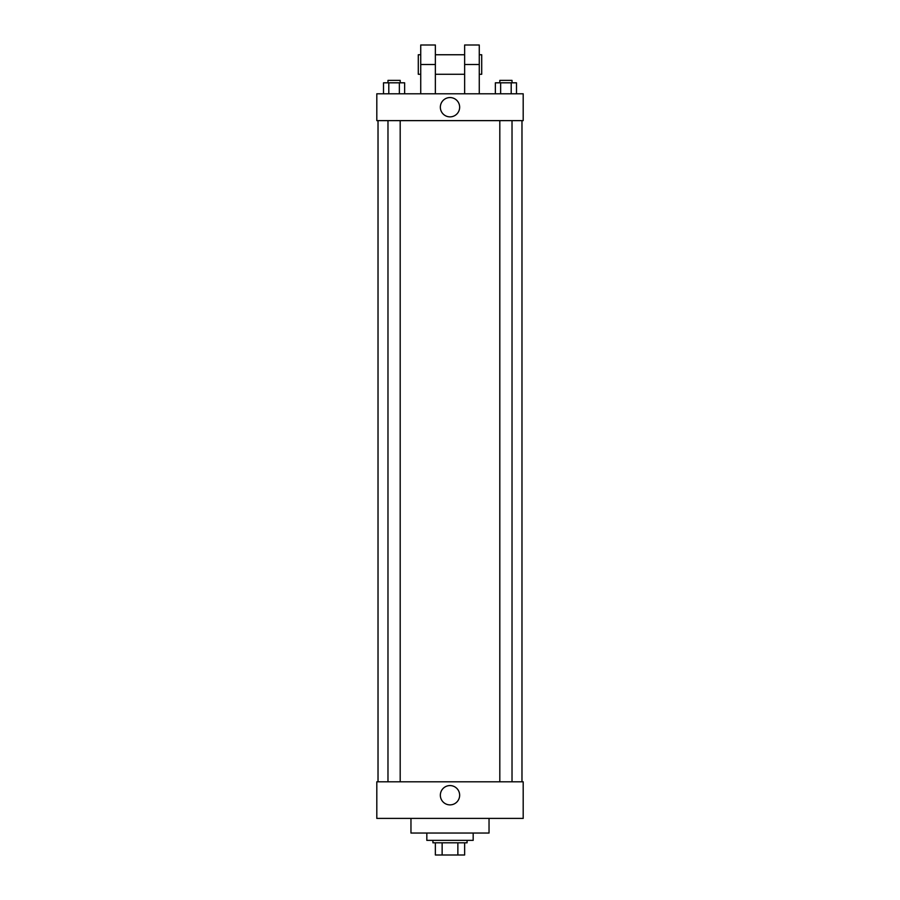 <?xml version="1.0" encoding="UTF-8"?>
<svg xmlns="http://www.w3.org/2000/svg" width="900" height="900" viewBox="0 0 900 900"><rect width="100%" height="100%" fill="white"/><g stroke="black" fill="none" stroke-linecap="round" stroke-linejoin="round"><path stroke-width="1.35" d="M457.864 842.805L457.864 855L435.364 855L435.364 842.805M457.864 855L464.636 855L464.636 842.805L464.636 855M467.077 840.364L467.077 842.805L432.923 842.805L432.923 840.364M442.136 842.805L442.136 855M426.825 833.04L426.825 840.364L473.175 840.364L473.175 833.04M410.963 818.404L410.963 833.04L489.037 833.04L489.037 818.404M523.192 818.404L376.808 818.404L376.808 781.808L523.192 781.808L523.192 818.404M440.348 795.229A9.652 9.652 0 0 1 454.826 786.87A9.652 9.652 0 0 1 454.826 803.587A9.652 9.652 0 0 1 440.348 795.229M523.192 120.634L376.808 120.634L376.808 93.791L523.192 93.791L523.192 120.634L376.808 120.634M516.488 93.791L516.488 82.811L495.36 82.811L495.36 93.791M511.2 82.811L511.2 93.791M500.636 82.811L500.636 93.791M499.815 82.811L499.815 80.381L512.021 80.381L512.021 82.811M404.64 93.791L404.64 82.811L383.512 82.811L383.512 93.791M399.364 82.811L399.364 93.791M388.8 82.811L388.8 93.791M387.979 82.811L387.979 80.381L400.185 80.381L400.185 82.811M440.348 107.212A9.652 9.652 0 0 1 454.826 98.854A9.652 9.652 0 0 1 454.826 115.571A9.652 9.652 0 0 1 440.348 107.212M464.636 93.791L464.636 64.519L479.272 64.519L479.272 45L464.636 45L464.636 64.519M464.636 54.754L435.364 54.754M420.728 93.791L420.728 64.519L435.364 64.519L435.364 93.791M435.364 64.519L435.364 45L420.728 45L420.728 64.519M479.272 93.791L479.272 64.519M479.272 74.272L481.714 74.272L481.714 54.754L479.272 54.754M420.728 54.754L418.286 54.754L418.286 74.272L420.728 74.272M378.022 120.634L378.022 781.808M521.977 120.634L521.977 781.808M512.021 781.808L512.021 120.634M499.815 781.808L499.815 120.634M387.979 120.634L387.979 781.808M400.185 120.634L400.185 781.808M464.636 74.272L435.364 74.272"/></g></svg>
